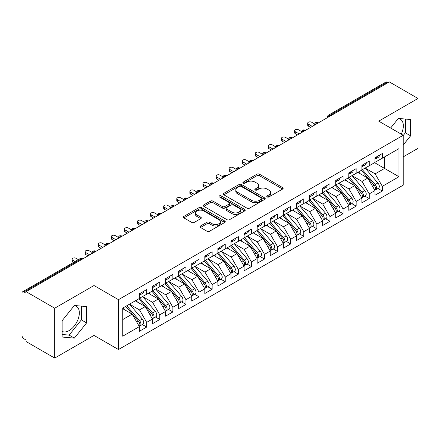 <?xml version="1.0" encoding="UTF-8"?>
<svg xmlns="http://www.w3.org/2000/svg" width="440" height="440" viewBox="0 0 440 440"><rect width="100%" height="100%" fill="white"/><g stroke="black" fill="none" stroke-linecap="round" stroke-linejoin="round"><path stroke-width="0.66" d="M267.163 196.933A1.271 0.737 0 0 0 268.961 196.933L282.618 189.052A1.815 1.05 0 0 0 283.145 188.309A1.815 1.05 0 0 0 282.618 187.566L259.485 174.213A1.815 1.05 0 0 0 256.916 174.213L243.265 182.094A1.271 0.737 0 0 0 242.891 182.617A1.271 0.737 0 0 0 243.265 183.134A1.271 0.737 0 0 0 245.064 183.134L246.829 182.111A5.814 3.355 0 0 1 255.052 182.111L256.982 183.227A5.814 3.355 0 0 1 258.682 185.597A5.814 3.355 0 0 1 256.982 187.974L255.216 188.997A1.271 0.737 0 0 0 254.843 189.514A1.271 0.737 0 0 0 255.216 190.031A1.271 0.737 0 0 0 257.015 190.031L258.781 189.013A5.814 3.355 0 0 1 267.003 189.013L268.934 190.124A5.814 3.355 0 0 1 270.633 192.5A5.814 3.355 0 0 1 268.934 194.876L267.163 195.894A1.271 0.737 0 0 0 266.794 196.411A1.271 0.737 0 0 0 267.163 196.933L267.163 195.894M62.123 331.408A14.443 8.338 120 0 0 69.13 330.572A14.443 8.338 120 0 0 78.562 317.851A14.443 8.338 120 0 0 76.346 306.279A14.443 8.338 120 0 0 74.25 305.624M398.25 118.564A14.443 8.338 -60 0 1 400.345 119.218A14.443 8.338 -60 0 1 401.264 134.151M200.508 225.995A1.815 1.05 0 0 0 199.975 226.738A1.815 1.05 0 0 0 200.508 227.48L206.998 231.226A1.815 1.05 0 0 0 209.566 231.226L224.73 222.47A1.815 1.05 0 0 0 225.258 221.727A1.815 1.05 0 0 0 224.73 220.985L201.597 207.636A1.815 1.05 0 0 0 199.029 207.636L183.865 216.387A1.815 1.05 0 0 0 183.337 217.129A1.815 1.05 0 0 0 183.865 217.872L191.703 222.398A1.815 1.05 0 0 0 194.277 222.398L200.761 218.653A1.815 1.05 0 0 0 201.295 217.91A1.815 1.05 0 0 0 200.761 217.168L196.878 214.924A4.862 2.805 0 0 1 195.454 212.938A4.862 2.805 0 0 1 198.457 210.347A4.862 2.805 0 0 1 203.753 210.953L218.977 219.747A4.862 2.805 0 0 1 220.402 221.727A4.862 2.805 0 0 1 217.399 224.323A4.862 2.805 0 0 1 212.102 223.713L209.566 222.25A1.815 1.05 0 0 0 206.998 222.25L200.508 225.995L200.508 227.48M403.205 156.893L418 148.352L418 98.467L389.329 81.917L26.059 291.649L26.059 293.161L23.964 291.951A2.778 1.606 -120 0 0 22.578 291.814A2.778 1.606 -120 0 0 22 293.084L22 335.412A2.778 1.606 -120 0 0 23.964 338.811L26.059 340.021L26.059 341.534L54.725 358.083L94.001 335.412L118.481 349.541L118.481 299.662L94.001 285.527L54.725 308.204L26.059 291.649M418 98.467L378.73 121.143L403.205 135.273L118.481 299.662M246.956 208.153A1.815 1.05 0 0 0 249.53 208.153L264.693 199.397A1.815 1.05 0 0 0 265.221 198.655A1.815 1.05 0 0 0 264.693 197.918L241.56 184.564A1.815 1.05 0 0 0 238.992 184.564L223.828 193.314A1.815 1.05 0 0 0 223.295 194.056A1.815 1.05 0 0 0 223.828 194.799L246.956 208.153M219.907 197.208A1.271 0.737 0 0 1 221.194 197.384L221.194 195.877L244.712 209.451A1.815 1.05 0 0 1 245.24 210.194A1.815 1.05 0 0 1 244.712 210.936L229.548 219.687A1.815 1.05 0 0 1 226.98 219.687L203.847 206.333L203.847 204.853A1.815 1.05 0 0 0 203.313 205.596A1.815 1.05 0 0 0 203.847 206.333M203.847 204.853L210.337 201.108A1.815 1.05 0 0 1 212.905 201.108L222.288 206.52A1.815 1.05 0 0 0 224.857 206.52L229.163 204.034A1.815 1.05 0 0 0 229.691 203.291A1.815 1.05 0 0 0 229.163 202.554L219.395 196.911A1.271 0.737 0 0 1 219.021 196.394A1.271 0.737 0 0 1 219.808 195.718A1.271 0.737 0 0 1 221.194 195.877M118.481 349.541L403.205 185.157L403.205 135.273M374.605 162.673L398.954 176.732L398.954 148.615L382.327 158.213L382.327 153.527L374.995 157.762L374.995 162.448L369.237 165.77L369.237 161.084L361.906 165.319L361.906 170.005L356.147 173.327L356.147 168.641L348.816 172.876L348.816 177.562L343.057 180.889L343.057 176.204L335.726 180.433L335.726 185.119L329.962 188.447L329.962 183.761L322.63 187.99L322.63 192.676L316.872 196.004L316.872 191.318L309.54 195.547L309.54 200.233L303.782 203.561L303.782 198.875L296.45 203.11L296.45 207.796L290.692 211.118L290.692 206.431L283.36 210.667L283.36 215.353L277.602 218.674L277.602 213.989L270.27 218.224L270.27 222.91L264.512 226.237L264.512 221.551L257.18 225.781L257.18 230.466L251.416 233.794L251.416 229.108L244.09 233.338L244.09 238.024L238.326 241.351L238.326 236.665L230.995 240.9L230.995 245.586L225.236 248.908L225.236 244.222L217.905 248.457L217.905 253.143L212.146 256.465L212.146 251.779L204.815 256.014L204.815 260.7L199.056 264.028L199.056 259.341L191.725 263.571L191.725 268.257L185.966 271.585L185.966 266.899L178.635 271.128L178.635 275.814L172.871 279.142L172.871 274.456L165.545 278.685L165.545 283.371L159.781 286.699L159.781 282.013L152.449 286.248L152.449 290.934L146.691 294.256L146.691 289.57L139.359 293.805L139.359 298.491L122.733 308.088L122.733 336.204L139.359 326.607L132.16 314.132L122.733 308.693M398.954 176.732L382.327 186.329L375.127 173.861L365.178 168.113M377.977 188.502L382.327 191.015L382.327 186.329M382.327 191.015L374.995 195.25L374.995 190.564L369.237 193.886L362.038 181.418L352.088 175.67L364.799 190.514L362.049 192.104A3.702 2.14 60 0 1 363.479 195.624A3.702 2.14 60 0 1 362.709 197.318A3.702 2.14 60 0 1 362.109 197.489M364.887 196.064L369.237 198.572L369.237 193.886M369.237 198.572L361.906 202.807L361.906 198.121L356.147 201.443L348.948 188.975L338.998 183.233L351.703 198.072L348.959 199.661A3.702 2.14 60 0 1 350.383 203.181A3.702 2.14 60 0 1 349.618 204.875A3.702 2.14 60 0 1 349.019 205.046M351.797 203.621L356.147 206.129L356.147 201.443M356.147 206.129L348.816 210.364L348.816 205.678L343.057 209.006L335.852 196.531L325.908 190.79M338.701 211.178L343.057 213.691L343.057 209.006M343.057 213.691L335.726 217.921L335.726 213.235L329.962 216.563L322.762 204.089L312.812 198.347M325.611 218.735L329.962 221.249L329.962 216.563M329.962 221.249L322.63 225.478L322.63 220.792L316.872 224.12L309.672 211.651L299.723 205.904M312.521 226.292L316.872 228.806L316.872 224.12M316.872 228.806L309.54 233.041L309.54 228.355L303.782 231.677L296.582 219.208L286.632 213.461M299.431 233.849L303.782 236.363L303.782 231.677M303.782 236.363L296.45 240.598L296.45 235.912L290.692 239.234L283.492 226.765L273.543 221.023M286.341 241.412L290.692 243.92L290.692 239.234M290.692 243.92L283.36 248.155L283.36 243.469L277.602 246.791L270.402 234.322L260.453 228.58M273.251 248.969L277.602 251.477L277.602 246.791M277.602 251.477L270.27 255.712L270.27 251.026L264.512 254.353L257.307 241.879L247.363 236.137M260.156 256.526L264.512 259.039L264.512 254.353M264.512 259.039L257.18 263.269L257.18 258.582L251.416 261.91L244.216 249.436L234.267 243.694M247.066 264.082L251.416 266.596L251.416 261.91M251.416 266.596L244.09 270.826L244.09 266.139L238.326 269.467L231.127 256.999L221.177 251.251M233.976 271.639L238.326 274.153L238.326 269.467M238.326 274.153L230.995 278.388L230.995 273.702L225.236 277.024L218.037 264.555L208.087 258.808M220.886 279.197L225.236 281.71L225.236 277.024M225.236 281.71L217.905 285.945L217.905 281.259L212.146 284.581L204.947 272.113L194.997 266.371M207.796 286.759L212.146 289.267L212.146 284.581M212.146 289.267L204.815 293.502L204.815 288.816L199.056 292.144L191.857 279.67L181.907 273.928M194.706 294.316L199.056 296.83L199.056 292.144M199.056 296.83L191.725 301.059L191.725 296.373L185.966 299.701L178.761 287.227L168.817 281.485M181.61 301.873L185.966 304.387L185.966 299.701M185.966 304.387L178.635 308.616L178.635 303.93L172.871 307.257L165.671 294.784L155.722 289.041M168.52 309.43L172.871 311.944L172.871 307.257M172.871 311.944L165.545 316.173L165.545 311.487L159.781 314.815L152.581 302.346L142.632 296.599M155.43 316.987L159.781 319.5L159.781 314.815M159.781 319.5L152.449 323.736L152.449 319.05L146.691 322.372L139.491 309.903L129.542 304.156M142.34 324.55L146.691 327.058L146.691 322.372M146.691 327.058L139.359 331.293L139.359 326.607M139.359 298.337L146.691 294.256M122.733 319.577L132.16 314.132M152.449 290.78L159.781 286.699M139.491 309.903L145.25 306.576L135.3 300.834M152.449 319.05L145.25 306.576M165.545 283.223L172.871 279.142M152.581 302.346L158.34 299.019L148.39 293.277M165.545 311.487L158.34 299.019M178.635 275.666L185.966 271.585M165.671 294.784L171.435 291.462L161.486 285.714M178.635 303.93L171.435 291.462M191.725 268.109L199.056 264.028M178.761 287.227L184.525 283.905L174.576 278.157M191.725 296.373L184.525 283.905M204.815 260.546L212.146 256.465M191.857 279.67L197.615 276.342L187.666 270.6M204.815 288.816L197.615 276.342M217.905 252.989L225.236 248.908M204.947 272.113L210.705 268.785L200.756 263.043M217.905 281.259L210.705 268.785M230.995 245.432L238.326 241.351M218.037 264.555L223.795 261.228L213.846 255.486M230.995 273.702L223.795 261.228M244.09 237.875L251.416 233.794M231.127 256.999L236.885 253.671L226.936 247.929M244.09 266.139L236.885 253.671M257.18 230.318L264.512 226.237M244.216 249.436L249.981 246.114L240.031 240.367M257.18 258.582L249.981 246.114M270.27 222.761L277.602 218.674M257.307 241.879L263.071 238.557L253.121 232.81M270.27 251.026L263.071 238.557M283.36 215.198L290.692 211.118M270.402 234.322L276.161 230.995L266.211 225.253M283.36 243.469L276.161 230.995M296.45 207.642L303.782 203.561M283.492 226.765L289.25 223.438L279.301 217.696M296.45 235.912L289.25 223.438M309.54 200.085L316.872 196.004M296.582 219.208L302.341 215.881L292.391 210.139M309.54 228.355L302.341 215.881M322.63 192.528L329.962 188.447M309.672 211.651L315.43 208.323L305.481 202.582M322.63 220.792L315.43 208.323M335.726 184.971L343.057 180.889M322.762 204.089L328.526 200.767L318.577 195.019M335.726 213.235L328.526 200.767M348.816 177.413L356.147 173.327M335.852 196.531L341.616 193.21L331.666 187.462M348.816 205.678L341.616 193.21M361.906 169.851L369.237 165.77M348.948 188.975L354.706 185.647L344.757 179.905M361.906 198.121L354.706 185.647M388.02 82.671L387.239 82.22L329.995 115.264L330.781 115.72M328.427 117.079A2.778 1.606 120 0 1 329.995 115.264A2.778 1.606 60 0 0 328.609 115.126L385.847 82.082A2.778 1.606 60 0 1 387.239 82.22M374.995 162.294L382.327 158.213M375.127 173.861L384.555 168.416L384.555 156.926L398.954 148.615M362.038 181.418L367.796 178.09L357.847 172.348M374.995 190.564L367.796 178.09M54.725 308.204L54.725 358.083M403.205 145.041L410.603 135.839L410.603 119.521L398.365 118.426L390.649 128.024M94.001 335.412L94.001 285.527M86.603 322.9L86.603 306.581L74.366 305.486L62.123 320.711L62.123 337.034L74.366 338.124L86.603 322.9L81.367 319.875L81.367 306.114M317.625 123.316L316.839 122.859A2.778 1.606 -120 0 0 315.452 122.722A2.778 1.606 -120 0 0 315.42 122.743L314.127 125.092A2.778 1.606 0 0 0 314.155 125.318M304.535 130.873L303.749 130.422A2.778 1.606 -120 0 0 302.363 130.284A2.778 1.606 -120 0 0 302.33 130.3L301.037 132.649A2.778 1.606 0 0 0 301.065 132.875M291.445 138.43L290.659 137.979A2.778 1.606 -120 0 0 289.267 137.841A2.778 1.606 -120 0 0 289.24 137.858L287.947 140.206A2.778 1.606 0 0 0 287.975 140.432M278.355 145.987L277.569 145.536A2.778 1.606 -120 0 0 276.177 145.398A2.778 1.606 -120 0 0 276.144 145.415L274.857 147.763A2.778 1.606 0 0 0 274.885 147.994M265.26 153.544L264.478 153.093A2.778 1.606 -120 0 0 263.087 152.955A2.778 1.606 -120 0 0 263.054 152.977L261.762 155.32A2.778 1.606 0 0 0 261.795 155.551M252.17 161.106L251.383 160.649A2.778 1.606 -120 0 0 249.997 160.512A2.778 1.606 -120 0 0 249.964 160.534L248.672 162.877A2.778 1.606 0 0 0 248.699 163.108M239.08 168.663L238.293 168.207A2.778 1.606 -120 0 0 236.907 168.069A2.778 1.606 -120 0 0 236.874 168.091L235.582 170.44A2.778 1.606 0 0 0 235.609 170.665M225.99 176.22L225.203 175.769A2.778 1.606 -120 0 0 223.817 175.632A2.778 1.606 -120 0 0 223.784 175.648L222.492 177.997A2.778 1.606 0 0 0 222.519 178.222M212.9 183.777L212.113 183.326A2.778 1.606 -120 0 0 210.722 183.189A2.778 1.606 -120 0 0 210.694 183.205L209.402 185.554A2.778 1.606 0 0 0 209.429 185.779M199.81 191.334L199.023 190.883A2.778 1.606 -120 0 0 197.632 190.746A2.778 1.606 -120 0 0 197.599 190.762L196.312 193.111A2.778 1.606 0 0 0 196.339 193.341M186.714 198.897L185.933 198.44A2.778 1.606 -120 0 0 184.542 198.303A2.778 1.606 -120 0 0 184.509 198.325L183.216 200.668A2.778 1.606 0 0 0 183.249 200.899M173.624 206.454L172.838 205.997A2.778 1.606 -120 0 0 171.452 205.86A2.778 1.606 -120 0 0 171.419 205.882L170.126 208.23A2.778 1.606 0 0 0 170.154 208.456M160.534 214.011L159.748 213.554A2.778 1.606 -120 0 0 158.362 213.417A2.778 1.606 -120 0 0 158.329 213.439L157.036 215.787A2.778 1.606 0 0 0 157.064 216.013M147.444 221.568L146.657 221.117A2.778 1.606 -120 0 0 145.272 220.979A2.778 1.606 -120 0 0 145.239 220.996L143.946 223.344A2.778 1.606 0 0 0 143.974 223.57M134.354 229.125L133.567 228.674A2.778 1.606 -120 0 0 132.182 228.536A2.778 1.606 -120 0 0 132.149 228.553L130.856 230.901A2.778 1.606 0 0 0 130.883 231.127M121.264 236.681L120.478 236.231A2.778 1.606 -120 0 0 119.086 236.093A2.778 1.606 -120 0 0 119.053 236.115L117.766 238.458A2.778 1.606 0 0 0 117.794 238.689M108.169 244.244L107.388 243.788A2.778 1.606 -120 0 0 105.996 243.65A2.778 1.606 -120 0 0 105.963 243.672L104.671 246.015A2.778 1.606 0 0 0 104.704 246.246M95.079 251.801L94.292 251.345A2.778 1.606 -120 0 0 92.906 251.207A2.778 1.606 -120 0 0 92.873 251.229L91.581 253.578A2.778 1.606 0 0 0 91.608 253.803M403.205 135.504L405.367 132.814L405.367 119.053M405.367 132.814L410.603 135.839M62.123 334.477L69.13 335.104L81.367 319.875M69.13 335.104L74.366 338.124M267.674 197.109L268.934 196.383A5.814 3.355 0 0 0 270.633 194.013L270.633 192.5M258.682 185.597L258.682 187.11A5.814 3.355 0 0 1 256.982 189.486L255.723 190.212M282.59 189.063L259.485 175.725A1.815 1.05 0 0 0 256.916 175.725L243.771 183.315M264.666 199.413L241.56 186.071A1.815 1.05 0 0 0 238.992 186.071L223.856 194.816M261.476 199.177A1.271 0.737 0 0 0 261.85 198.655A1.271 0.737 0 0 0 261.476 198.138L241.175 186.417A1.271 0.737 0 0 0 239.377 186.417L237.512 187.49A5.814 3.355 0 0 0 235.813 189.865A5.814 3.355 0 0 0 237.512 192.242L251.389 200.25A5.814 3.355 0 0 0 259.617 200.25L261.476 199.177L261.476 200.69A1.271 0.737 0 0 0 261.85 200.167L261.85 198.655M235.813 189.865L235.813 191.378A5.814 3.355 0 0 0 237.512 193.754L237.512 192.242M261.476 200.69L259.617 201.762A5.814 3.355 0 0 1 251.389 201.762L237.512 193.754M203.874 206.349L210.337 202.615L210.337 201.108M229.691 203.291L229.691 204.804A1.815 1.05 0 0 1 229.163 205.546L224.857 208.032A1.815 1.05 0 0 1 222.288 208.032L212.905 202.615A1.815 1.05 0 0 0 210.337 202.615M221.194 197.384L244.684 210.947M232.023 212.141A4.862 2.805 0 0 0 237.32 212.751A4.862 2.805 0 0 0 240.317 210.155A4.862 2.805 0 0 0 238.893 208.17L233.53 205.073A1.815 1.05 0 0 0 230.962 205.073L226.655 207.559A1.815 1.05 0 0 0 226.122 208.302A1.815 1.05 0 0 0 226.655 209.044L232.023 212.141L232.023 213.653A4.862 2.805 0 0 0 237.32 214.258A4.862 2.805 0 0 0 240.317 211.668L240.317 210.155M226.122 208.302L226.122 209.814A1.815 1.05 0 0 0 226.655 210.556L226.655 209.044M232.023 213.653L226.655 210.556M220.402 221.727L220.402 223.24A4.862 2.805 0 0 1 217.399 225.836A4.862 2.805 0 0 1 212.102 225.225L209.566 223.762A1.815 1.05 0 0 0 206.998 223.762L200.53 227.491M195.454 212.938L195.454 214.451A4.862 2.805 0 0 0 196.878 216.436L196.878 214.924M200.761 217.168L200.761 218.653L196.878 216.436M224.703 222.486L201.597 209.143A1.815 1.05 0 0 0 199.029 209.143L183.893 217.882M362.411 169.714L375.139 184.547A3.702 2.14 60 0 1 376.569 188.067A3.702 2.14 60 0 1 375.799 189.761L378.549 188.172A3.702 2.14 -120 0 0 379.319 186.478A3.702 2.14 -120 0 0 377.889 182.958L365.161 168.124M375.799 189.761A3.702 2.14 60 0 1 375.199 189.931M361.367 170.319L374.088 185.152A3.702 2.14 60 0 1 375.518 188.667A3.702 2.14 60 0 1 374.847 190.306M360.124 173.663L358.617 171.903M374.995 159.198A3.702 2.14 -120 0 0 375.518 157.685A3.702 2.14 -120 0 0 375.513 157.46M375.199 158.95A3.702 2.14 -120 0 0 375.799 158.78A3.702 2.14 -120 0 0 376.569 157.086A3.702 2.14 -120 0 0 376.558 156.855M379.308 155.271A3.702 2.14 60 0 1 379.319 155.496A3.702 2.14 60 0 1 378.549 157.19L375.799 158.78M314.424 123.844L311.636 122.238A2.316 1.337 -0 0 0 309.117 121.946A2.316 1.337 -0 0 0 307.687 123.184A2.316 1.337 -0 0 0 308.363 124.13L308.363 126.093A2.316 1.337 180 0 1 307.687 125.147L307.687 123.184M310.591 127.375L308.363 126.093M312.29 126.396L308.363 124.13M362.709 197.318L365.459 195.729A3.702 2.14 -120 0 0 366.223 194.035A3.702 2.14 -120 0 0 364.799 190.514M348.277 177.876L360.998 192.709A3.702 2.14 60 0 1 362.428 196.229A3.702 2.14 60 0 1 361.757 197.863M347.034 181.22L345.527 179.46M349.322 177.271L362.049 192.104M349.618 204.875L352.368 203.291A3.702 2.14 -120 0 0 353.133 201.591A3.702 2.14 -120 0 0 351.703 198.072M335.181 185.433L347.908 200.266A3.702 2.14 60 0 1 349.338 203.786A3.702 2.14 60 0 1 348.667 205.42M333.944 188.777L332.437 187.017M336.232 184.828L348.959 199.661M323.142 192.385L335.863 207.218A3.702 2.14 60 0 1 337.293 210.738A3.702 2.14 60 0 1 336.529 212.432L339.279 210.848A3.702 2.14 -120 0 0 340.043 209.154A3.702 2.14 -120 0 0 338.613 205.634L325.886 190.801M336.529 212.432A3.702 2.14 60 0 1 335.929 212.603M322.091 192.99L334.818 207.823A3.702 2.14 60 0 1 336.248 211.343A3.702 2.14 60 0 1 335.577 212.977M320.854 196.334L319.341 194.579M310.046 199.941L322.773 214.775A3.702 2.14 60 0 1 324.203 218.295A3.702 2.14 60 0 1 323.439 219.989L326.189 218.405A3.702 2.14 -120 0 0 326.953 216.711A3.702 2.14 -120 0 0 325.523 213.191L312.796 198.358M323.439 219.989A3.702 2.14 60 0 1 322.839 220.165M309.001 200.547L321.728 215.38A3.702 2.14 60 0 1 323.158 218.9A3.702 2.14 60 0 1 322.482 220.534M307.764 203.896L306.251 202.136M361.906 166.755A3.702 2.14 -120 0 0 362.428 165.248A3.702 2.14 -120 0 0 362.423 165.022M362.109 166.507A3.702 2.14 -120 0 0 362.709 166.337A3.702 2.14 -120 0 0 363.479 164.643A3.702 2.14 -120 0 0 363.468 164.417M366.218 162.828A3.702 2.14 60 0 1 366.223 163.053A3.702 2.14 60 0 1 365.459 164.747L362.709 166.337M301.329 131.406L298.546 129.795A2.316 1.337 -0 0 0 296.021 129.508A2.316 1.337 -0 0 0 294.597 130.741A2.316 1.337 -0 0 0 295.273 131.687L295.273 133.65A2.316 1.337 180 0 1 294.597 132.704L294.597 130.741M297.5 134.937L295.273 133.65M299.2 133.953L295.273 131.687M348.816 174.317A3.702 2.14 -120 0 0 349.338 172.805A3.702 2.14 -120 0 0 349.333 172.579M349.019 174.064A3.702 2.14 -120 0 0 349.618 173.894A3.702 2.14 -120 0 0 350.383 172.2A3.702 2.14 -120 0 0 350.377 171.974M353.127 170.385A3.702 2.14 60 0 1 353.133 170.61A3.702 2.14 60 0 1 352.368 172.31L349.618 173.894M288.239 138.963L285.456 137.352A2.316 1.337 -0 0 0 282.931 137.066A2.316 1.337 -0 0 0 281.507 138.298A2.316 1.337 -0 0 0 282.183 139.244L282.183 141.207A2.316 1.337 180 0 1 281.507 140.261L281.507 138.298M284.405 142.494L282.183 141.207M286.11 141.51L282.183 139.244M335.726 181.874A3.702 2.14 -120 0 0 336.248 180.362A3.702 2.14 -120 0 0 336.243 180.136M335.929 181.621A3.702 2.14 -120 0 0 336.529 181.451A3.702 2.14 -120 0 0 337.293 179.757A3.702 2.14 -120 0 0 337.288 179.531M340.038 177.941A3.702 2.14 60 0 1 340.043 178.167A3.702 2.14 60 0 1 339.279 179.867L336.529 181.451M275.149 146.52L272.365 144.914A2.316 1.337 -0 0 0 269.841 144.623A2.316 1.337 -0 0 0 268.411 145.855A2.316 1.337 -0 0 0 269.093 146.801L269.093 148.764A2.316 1.337 180 0 1 268.411 147.823L268.411 145.855M271.315 150.051L269.093 148.764M273.02 149.066L269.093 146.801M322.63 189.431A3.702 2.14 -120 0 0 323.158 187.919A3.702 2.14 -120 0 0 323.147 187.693M322.839 189.184A3.702 2.14 -120 0 0 323.439 189.007A3.702 2.14 -120 0 0 324.203 187.314A3.702 2.14 -120 0 0 324.198 187.088M326.948 185.504A3.702 2.14 60 0 1 326.953 185.73A3.702 2.14 60 0 1 326.189 187.424L323.439 189.007M262.059 154.077L259.27 152.471A2.316 1.337 -0 0 0 256.751 152.18A2.316 1.337 -0 0 0 255.321 153.412A2.316 1.337 -0 0 0 255.998 154.357L255.998 156.327A2.316 1.337 180 0 1 255.321 155.381L255.321 153.412M258.225 157.608L255.998 156.327M259.925 156.624L255.998 154.357M296.956 207.499L309.683 222.338A3.702 2.14 60 0 1 311.113 225.852A3.702 2.14 60 0 1 310.349 227.552L313.093 225.962A3.702 2.14 -120 0 0 313.863 224.268A3.702 2.14 -120 0 0 312.433 220.748L299.706 205.915M310.349 227.552A3.702 2.14 60 0 1 309.749 227.722M295.911 208.104L308.638 222.943A3.702 2.14 60 0 1 310.068 226.457A3.702 2.14 60 0 1 309.392 228.096M294.668 211.453L293.161 209.693M309.54 196.988A3.702 2.14 -120 0 0 310.068 195.476A3.702 2.14 -120 0 0 310.057 195.25M309.749 196.74A3.702 2.14 -120 0 0 310.349 196.57A3.702 2.14 -120 0 0 311.113 194.871A3.702 2.14 -120 0 0 311.108 194.645M313.858 193.061A3.702 2.14 60 0 1 313.863 193.287A3.702 2.14 60 0 1 313.093 194.981L310.349 196.57M248.969 161.634L246.18 160.028A2.316 1.337 -0 0 0 243.661 159.737A2.316 1.337 -0 0 0 242.231 160.974A2.316 1.337 -0 0 0 242.907 161.915L242.907 163.884A2.316 1.337 180 0 1 242.231 162.938L242.231 160.974M245.135 165.165L242.907 163.884M246.835 164.186L242.907 161.915M283.866 215.061L296.593 229.895A3.702 2.14 60 0 1 298.023 233.415A3.702 2.14 60 0 1 297.253 235.109L300.003 233.519A3.702 2.14 -120 0 0 300.773 231.825A3.702 2.14 -120 0 0 299.343 228.305L286.616 213.472M297.253 235.109A3.702 2.14 60 0 1 296.654 235.279M282.821 215.666L295.543 230.5A3.702 2.14 60 0 1 296.973 234.02A3.702 2.14 60 0 1 296.302 235.653M281.578 219.01L280.071 217.25M296.45 204.545A3.702 2.14 -120 0 0 296.973 203.038A3.702 2.14 -120 0 0 296.967 202.807M296.654 204.298A3.702 2.14 -120 0 0 297.253 204.127A3.702 2.14 -120 0 0 298.023 202.433A3.702 2.14 -120 0 0 298.018 202.208M300.762 200.618A3.702 2.14 60 0 1 300.773 200.844A3.702 2.14 60 0 1 300.003 202.538L297.253 204.127M235.879 169.191L233.09 167.585A2.316 1.337 -0 0 0 230.571 167.294A2.316 1.337 -0 0 0 229.141 168.531A2.316 1.337 -0 0 0 229.818 169.477L229.818 171.441A2.316 1.337 180 0 1 229.141 170.495L229.141 168.531M232.045 172.722L229.818 171.441M233.745 171.743L229.818 169.477M270.776 222.618L283.503 237.452A3.702 2.14 60 0 1 284.933 240.972A3.702 2.14 60 0 1 284.163 242.666L286.913 241.076A3.702 2.14 -120 0 0 287.678 239.382A3.702 2.14 -120 0 0 286.253 235.862L273.526 221.029M284.163 242.666A3.702 2.14 60 0 1 283.564 242.836M269.731 223.223L282.452 238.056A3.702 2.14 60 0 1 283.882 241.577A3.702 2.14 60 0 1 283.212 243.21M268.488 226.567L266.981 224.807M283.36 212.108A3.702 2.14 -120 0 0 283.882 210.595A3.702 2.14 -120 0 0 283.877 210.37M283.564 211.855A3.702 2.14 -120 0 0 284.163 211.684A3.702 2.14 -120 0 0 284.933 209.99A3.702 2.14 -120 0 0 284.922 209.764M287.672 208.175A3.702 2.14 60 0 1 287.678 208.401A3.702 2.14 60 0 1 286.913 210.095L284.163 211.684M222.783 176.754L220 175.142A2.316 1.337 -0 0 0 217.476 174.856A2.316 1.337 -0 0 0 216.051 176.088A2.316 1.337 -0 0 0 216.728 177.034L216.728 178.998A2.316 1.337 180 0 1 216.051 178.052L216.051 176.088M218.955 180.285L216.728 178.998M220.655 179.3L216.728 177.034M257.686 230.175L270.413 245.009A3.702 2.14 60 0 1 271.838 248.529A3.702 2.14 60 0 1 271.073 250.223L273.823 248.639A3.702 2.14 -120 0 0 274.588 246.939A3.702 2.14 -120 0 0 273.158 243.424L260.436 228.586M271.073 250.223A3.702 2.14 60 0 1 270.474 250.393M256.636 230.78L269.363 245.614A3.702 2.14 60 0 1 270.793 249.134A3.702 2.14 60 0 1 270.122 250.767M255.398 234.124L253.891 232.37M270.27 219.665A3.702 2.14 -120 0 0 270.793 218.152A3.702 2.14 -120 0 0 270.787 217.927M270.474 219.412A3.702 2.14 -120 0 0 271.073 219.241A3.702 2.14 -120 0 0 271.838 217.547A3.702 2.14 -120 0 0 271.832 217.322M274.582 215.732A3.702 2.14 60 0 1 274.588 215.958A3.702 2.14 60 0 1 273.823 217.657L271.073 219.241M209.693 184.311L206.91 182.699A2.316 1.337 -0 0 0 204.386 182.413A2.316 1.337 -0 0 0 202.961 183.645A2.316 1.337 -0 0 0 203.638 184.591L203.638 186.555A2.316 1.337 180 0 1 202.961 185.609L202.961 183.645M205.86 187.841L203.638 186.555M207.565 186.857L203.638 184.591M244.596 237.732L257.318 252.566A3.702 2.14 60 0 1 258.748 256.086A3.702 2.14 60 0 1 257.983 257.78L260.733 256.196A3.702 2.14 -120 0 0 261.498 254.502A3.702 2.14 -120 0 0 260.068 250.982L247.341 236.148M257.983 257.78A3.702 2.14 60 0 1 257.384 257.95M243.546 238.337L256.273 253.171A3.702 2.14 60 0 1 257.703 256.69A3.702 2.14 60 0 1 257.031 258.324M242.308 241.681L240.796 239.927M257.18 227.222A3.702 2.14 -120 0 0 257.703 225.709A3.702 2.14 -120 0 0 257.697 225.484M257.384 226.969A3.702 2.14 -120 0 0 257.983 226.798A3.702 2.14 -120 0 0 258.748 225.104A3.702 2.14 -120 0 0 258.742 224.879M261.492 223.289A3.702 2.14 60 0 1 261.498 223.52A3.702 2.14 60 0 1 260.733 225.214L257.983 226.798M196.603 191.868L193.82 190.262A2.316 1.337 -0 0 0 191.296 189.97A2.316 1.337 -0 0 0 189.865 191.202A2.316 1.337 -0 0 0 190.548 192.148L190.548 194.112A2.316 1.337 180 0 1 189.865 193.171L189.865 191.202M192.77 195.399L190.548 194.112M194.475 194.414L190.548 192.148M231.501 245.289L244.228 260.123A3.702 2.14 60 0 1 245.657 263.643A3.702 2.14 60 0 1 244.893 265.337L247.643 263.753A3.702 2.14 -120 0 0 248.407 262.059A3.702 2.14 -120 0 0 246.978 258.538L234.251 243.705M244.893 265.337A3.702 2.14 60 0 1 244.294 265.513M230.456 245.894L243.183 260.728A3.702 2.14 60 0 1 244.613 264.248A3.702 2.14 60 0 1 243.936 265.881M229.218 249.244L227.706 247.484M244.09 234.779A3.702 2.14 -120 0 0 244.613 233.266A3.702 2.14 -120 0 0 244.602 233.041M244.294 234.531A3.702 2.14 -120 0 0 244.893 234.355A3.702 2.14 -120 0 0 245.657 232.661A3.702 2.14 -120 0 0 245.652 232.436M248.402 230.852A3.702 2.14 60 0 1 248.407 231.077A3.702 2.14 60 0 1 247.643 232.771L244.893 234.355M183.513 199.424L180.73 197.819A2.316 1.337 -0 0 0 178.206 197.527A2.316 1.337 -0 0 0 176.776 198.764A2.316 1.337 -0 0 0 177.452 199.705L177.452 201.674A2.316 1.337 180 0 1 176.776 200.728L176.776 198.764M179.68 202.956L177.452 201.674M181.379 201.977L177.452 199.705M218.411 252.852L231.138 267.685A3.702 2.14 60 0 1 232.568 271.2A3.702 2.14 60 0 1 231.803 272.899L234.548 271.31A3.702 2.14 -120 0 0 235.318 269.615A3.702 2.14 -120 0 0 233.888 266.096L221.161 251.262M231.803 272.899A3.702 2.14 60 0 1 231.204 273.07M217.365 253.451L230.093 268.29A3.702 2.14 60 0 1 231.523 271.805A3.702 2.14 60 0 1 230.846 273.444M216.123 256.801L214.615 255.041M230.995 242.336A3.702 2.14 -120 0 0 231.523 240.823A3.702 2.14 -120 0 0 231.512 240.598M231.204 242.088A3.702 2.14 -120 0 0 231.803 241.918A3.702 2.14 -120 0 0 232.568 240.218A3.702 2.14 -120 0 0 232.562 239.993M235.312 238.409A3.702 2.14 60 0 1 235.318 238.634A3.702 2.14 60 0 1 234.548 240.328L231.803 241.918M170.423 206.982L167.635 205.376A2.316 1.337 -0 0 0 165.115 205.084A2.316 1.337 -0 0 0 163.686 206.322A2.316 1.337 -0 0 0 164.362 207.262L164.362 209.231A2.316 1.337 180 0 1 163.686 208.285L163.686 206.322M166.59 210.513L164.362 209.231M168.289 209.534L164.362 207.262M205.321 260.409L218.048 275.242A3.702 2.14 60 0 1 219.478 278.762A3.702 2.14 60 0 1 218.708 280.456L221.458 278.867A3.702 2.14 -120 0 0 222.228 277.173A3.702 2.14 -120 0 0 220.798 273.653L208.071 258.819M218.708 280.456A3.702 2.14 60 0 1 218.108 280.627M204.276 261.014L216.997 275.847A3.702 2.14 60 0 1 218.427 279.367A3.702 2.14 60 0 1 217.756 281.001M203.032 264.358L201.526 262.598M217.905 249.893A3.702 2.14 -120 0 0 218.427 248.386A3.702 2.14 -120 0 0 218.422 248.155M218.108 249.645A3.702 2.14 -120 0 0 218.708 249.475A3.702 2.14 -120 0 0 219.478 247.781A3.702 2.14 -120 0 0 219.472 247.555M222.216 245.966A3.702 2.14 60 0 1 222.228 246.191A3.702 2.14 60 0 1 221.458 247.885L218.708 249.475M157.333 214.539L154.545 212.933A2.316 1.337 -0 0 0 152.026 212.641A2.316 1.337 -0 0 0 150.596 213.879A2.316 1.337 -0 0 0 151.272 214.825L151.272 216.788A2.316 1.337 180 0 1 150.596 215.842L150.596 213.879M153.5 218.075L151.272 216.788M155.199 217.091L151.272 214.825M192.231 267.966L204.958 282.799A3.702 2.14 60 0 1 206.388 286.319A3.702 2.14 60 0 1 205.618 288.013L208.368 286.423A3.702 2.14 -120 0 0 209.132 284.73A3.702 2.14 -120 0 0 207.708 281.21L194.981 266.376M205.618 288.013A3.702 2.14 60 0 1 205.018 288.184M191.186 268.571L203.907 283.404A3.702 2.14 60 0 1 205.337 286.924A3.702 2.14 60 0 1 204.666 288.558M189.943 271.915L188.436 270.155M204.815 257.455A3.702 2.14 -120 0 0 205.337 255.943A3.702 2.14 -120 0 0 205.332 255.717M205.018 257.202A3.702 2.14 -120 0 0 205.618 257.031A3.702 2.14 -120 0 0 206.388 255.338A3.702 2.14 -120 0 0 206.377 255.112M209.127 253.523A3.702 2.14 60 0 1 209.132 253.748A3.702 2.14 60 0 1 208.368 255.442L205.618 257.031M144.238 222.101L141.455 220.49A2.316 1.337 -0 0 0 138.93 220.204A2.316 1.337 -0 0 0 137.506 221.436A2.316 1.337 -0 0 0 138.182 222.382L138.182 224.345A2.316 1.337 180 0 1 137.506 223.399L137.506 221.436M140.41 225.632L138.182 224.345M142.109 224.648L138.182 222.382M179.141 275.523L191.868 290.356A3.702 2.14 60 0 1 193.292 293.876A3.702 2.14 60 0 1 192.528 295.57L195.278 293.986A3.702 2.14 -120 0 0 196.042 292.286A3.702 2.14 -120 0 0 194.612 288.772L181.891 273.933M192.528 295.57A3.702 2.14 60 0 1 191.928 295.741M178.09 276.128L190.817 290.961A3.702 2.14 60 0 1 192.247 294.481A3.702 2.14 60 0 1 191.576 296.115M176.853 279.471L175.346 277.717M191.725 265.012A3.702 2.14 -120 0 0 192.247 263.5A3.702 2.14 -120 0 0 192.242 263.274M191.928 264.759A3.702 2.14 -120 0 0 192.528 264.589A3.702 2.14 -120 0 0 193.292 262.895A3.702 2.14 -120 0 0 193.287 262.669M196.037 261.079A3.702 2.14 60 0 1 196.042 261.305A3.702 2.14 60 0 1 195.278 263.005L192.528 264.589M131.148 229.658L128.364 228.047A2.316 1.337 -0 0 0 125.84 227.761A2.316 1.337 -0 0 0 124.416 228.993A2.316 1.337 -0 0 0 125.092 229.939L125.092 231.902A2.316 1.337 180 0 1 124.416 230.962L124.416 228.993M127.314 233.189L125.092 231.902M129.019 232.205L125.092 229.939M166.051 283.08L178.772 297.913A3.702 2.14 60 0 1 180.202 301.433A3.702 2.14 60 0 1 179.438 303.127L182.188 301.543A3.702 2.14 -120 0 0 182.952 299.849A3.702 2.14 -120 0 0 181.522 296.329L168.795 281.496M179.438 303.127A3.702 2.14 60 0 1 178.838 303.303M165 283.685L177.727 298.518A3.702 2.14 60 0 1 179.157 302.038A3.702 2.14 60 0 1 178.486 303.672M163.763 287.034L162.25 285.274M178.635 272.569A3.702 2.14 -120 0 0 179.157 271.057A3.702 2.14 -120 0 0 179.152 270.831M178.838 272.322A3.702 2.14 -120 0 0 179.438 272.146A3.702 2.14 -120 0 0 180.202 270.452A3.702 2.14 -120 0 0 180.197 270.226M182.947 268.642A3.702 2.14 60 0 1 182.952 268.868A3.702 2.14 60 0 1 182.188 270.562L179.438 272.146M118.058 237.215L115.275 235.609A2.316 1.337 -0 0 0 112.75 235.318A2.316 1.337 -0 0 0 111.32 236.549A2.316 1.337 -0 0 0 112.002 237.496L112.002 239.459A2.316 1.337 180 0 1 111.32 238.519L111.32 236.549M114.224 240.746L112.002 239.459M115.929 239.762L112.002 237.496M152.955 290.637L165.682 305.476A3.702 2.14 60 0 1 167.112 308.99A3.702 2.14 60 0 1 166.347 310.69L169.097 309.1A3.702 2.14 -120 0 0 169.862 307.406A3.702 2.14 -120 0 0 168.432 303.886L155.705 289.053M166.347 310.69A3.702 2.14 60 0 1 165.748 310.86M151.91 291.242L164.637 306.075A3.702 2.14 60 0 1 166.067 309.595A3.702 2.14 60 0 1 165.391 311.234M150.673 294.591L149.16 292.831M165.545 280.126A3.702 2.14 -120 0 0 166.067 278.614A3.702 2.14 -120 0 0 166.056 278.388M165.748 279.879A3.702 2.14 -120 0 0 166.347 279.708A3.702 2.14 -120 0 0 167.112 278.009A3.702 2.14 -120 0 0 167.107 277.783M169.857 276.199A3.702 2.14 60 0 1 169.862 276.425A3.702 2.14 60 0 1 169.097 278.119L166.347 279.708M104.968 244.772L102.184 243.166A2.316 1.337 -0 0 0 99.66 242.875A2.316 1.337 -0 0 0 98.23 244.112A2.316 1.337 -0 0 0 98.907 245.053L98.907 247.022A2.316 1.337 180 0 1 98.23 246.076L98.23 244.112M101.134 248.303L98.907 247.022M102.834 247.324L98.907 245.053M139.865 298.199L152.592 313.033A3.702 2.14 60 0 1 154.022 316.553A3.702 2.14 60 0 1 153.257 318.247L156.002 316.657A3.702 2.14 -120 0 0 156.772 314.963A3.702 2.14 -120 0 0 155.342 311.443L142.615 296.61M153.257 318.247A3.702 2.14 60 0 1 152.658 318.417M138.82 298.804L151.547 313.638A3.702 2.14 60 0 1 152.977 317.152A3.702 2.14 60 0 1 152.301 318.791M137.577 302.148L136.07 300.388M152.449 287.683A3.702 2.14 -120 0 0 152.977 286.171A3.702 2.14 -120 0 0 152.966 285.945M152.658 287.436A3.702 2.14 -120 0 0 153.257 287.265A3.702 2.14 -120 0 0 154.022 285.571A3.702 2.14 -120 0 0 154.017 285.34M156.767 283.756A3.702 2.14 60 0 1 156.772 283.982A3.702 2.14 60 0 1 156.002 285.675L153.257 287.265M91.878 252.329L89.089 250.723A2.316 1.337 -0 0 0 86.57 250.431A2.316 1.337 -0 0 0 85.14 251.669A2.316 1.337 -0 0 0 85.817 252.615L85.817 254.579A2.316 1.337 180 0 1 85.14 253.633L85.14 251.669M88.044 255.86L85.817 254.579M89.743 254.881L85.817 252.615M126.775 305.756L139.502 320.59A3.702 2.14 60 0 1 140.932 324.11A3.702 2.14 60 0 1 140.162 325.804L142.912 324.214A3.702 2.14 -120 0 0 143.682 322.52A3.702 2.14 -120 0 0 142.252 319L129.525 304.166M140.162 325.804A3.702 2.14 60 0 1 139.562 325.974M125.73 306.361L138.452 321.195A3.702 2.14 60 0 1 139.882 324.715A3.702 2.14 60 0 1 139.211 326.348M124.487 309.705L122.98 307.945M139.359 295.24A3.702 2.14 -120 0 0 139.882 293.733A3.702 2.14 -120 0 0 139.876 293.507M139.562 294.993A3.702 2.14 -120 0 0 140.162 294.822A3.702 2.14 -120 0 0 140.932 293.128A3.702 2.14 -120 0 0 140.927 292.902M143.671 291.313A3.702 2.14 60 0 1 143.682 291.539A3.702 2.14 60 0 1 142.912 293.233L140.162 294.822M78.331 259.628L75.999 258.28A2.316 1.337 -0 0 0 73.48 257.994A2.316 1.337 -0 0 0 72.05 259.226A2.316 1.337 -0 0 0 72.727 260.172L72.727 262.136A2.316 1.337 180 0 1 72.05 261.19L72.05 259.226M73.354 262.499L72.727 262.136M75.053 261.514L72.727 260.172M81.989 259.358L81.202 258.907L23.964 291.951M82.803 258.891L82.594 258.77A2.778 1.606 120 0 0 81.202 258.907A2.778 1.606 -120 0 0 79.816 258.77L22.578 291.814M318.439 122.843L318.23 122.722A2.778 1.606 120 0 0 316.839 122.859A2.778 1.606 120 0 0 315.332 124.636M305.349 130.405L305.14 130.284A2.778 1.606 120 0 0 303.749 130.422A2.778 1.606 120 0 0 302.242 132.198M292.259 137.962L292.045 137.841A2.778 1.606 120 0 0 290.659 137.979A2.778 1.606 120 0 0 289.152 139.755M279.163 145.519L278.954 145.398A2.778 1.606 120 0 0 277.569 145.536A2.778 1.606 120 0 0 276.062 147.312M266.074 153.076L265.865 152.955A2.778 1.606 120 0 0 264.478 153.093A2.778 1.606 120 0 0 262.971 154.869M252.984 160.633L252.775 160.512A2.778 1.606 120 0 0 251.383 160.649A2.778 1.606 120 0 0 249.882 162.426M239.894 168.19L239.685 168.069A2.778 1.606 120 0 0 238.293 168.207A2.778 1.606 120 0 0 236.786 169.983M226.804 175.753L226.595 175.632A2.778 1.606 120 0 0 225.203 175.769A2.778 1.606 120 0 0 223.696 177.546M213.714 183.31L213.499 183.189A2.778 1.606 120 0 0 212.113 183.326A2.778 1.606 120 0 0 210.606 185.103M200.618 190.867L200.409 190.746A2.778 1.606 120 0 0 199.023 190.883A2.778 1.606 120 0 0 197.516 192.66M187.528 198.424L187.319 198.303A2.778 1.606 120 0 0 185.933 198.44A2.778 1.606 120 0 0 184.426 200.216M174.438 205.981L174.229 205.86A2.778 1.606 120 0 0 172.838 205.997A2.778 1.606 120 0 0 171.336 207.774M161.348 213.543L161.139 213.417A2.778 1.606 120 0 0 159.748 213.554A2.778 1.606 120 0 0 158.24 215.331M148.258 221.1L148.049 220.979A2.778 1.606 120 0 0 146.657 221.117A2.778 1.606 120 0 0 145.151 222.893M135.168 228.657L134.954 228.536A2.778 1.606 120 0 0 133.567 228.674A2.778 1.606 120 0 0 132.061 230.45M122.073 236.214L121.864 236.093A2.778 1.606 120 0 0 120.478 236.231A2.778 1.606 120 0 0 118.971 238.007M108.983 243.771L108.774 243.65A2.778 1.606 120 0 0 107.388 243.788A2.778 1.606 120 0 0 105.88 245.564M95.892 251.328L95.684 251.207A2.778 1.606 120 0 0 94.292 251.345A2.778 1.606 120 0 0 92.791 253.121M268.934 196.383L268.934 194.876M255.216 190.031L255.216 188.997M256.982 189.486L256.982 187.974M243.265 183.134L243.265 182.094M256.916 175.725L256.916 174.213M259.485 175.725L259.485 174.213M282.618 189.052L282.618 187.566M223.828 194.799L223.828 193.314M238.992 186.071L238.992 184.564M241.56 186.071L241.56 184.564M264.693 199.397L264.693 197.918M251.389 201.762L251.389 200.25M259.617 201.762L259.617 200.25M212.905 202.615L212.905 201.108M222.288 208.032L222.288 206.52M224.857 208.032L224.857 206.52M229.163 205.546L229.163 204.034M244.712 210.936L244.712 209.451M206.998 223.762L206.998 222.25M209.566 223.762L209.566 222.25M212.102 225.225L212.102 223.713M183.865 217.872L183.865 216.387M199.029 209.143L199.029 207.636M201.597 209.143L201.597 207.636M224.73 222.47L224.73 220.985M374.088 185.152L372.427 186.109M377.889 182.958L375.139 184.547M360.998 192.709L359.337 193.666M347.908 200.266L346.247 201.229M334.818 207.823L333.152 208.786M338.613 205.634L335.863 207.218M321.728 215.38L320.062 216.343M325.523 213.191L322.773 214.775M308.638 222.943L306.972 223.9M312.433 220.748L309.683 222.338M295.543 230.5L293.882 231.457M299.343 228.305L296.593 229.895M282.452 238.056L280.791 239.019M286.253 235.862L283.503 237.452M269.363 245.614L267.702 246.576M273.158 243.424L270.413 245.009M256.273 253.171L254.606 254.133M260.068 250.982L257.318 252.566M243.183 260.728L241.516 261.69M246.978 258.538L244.228 260.123M230.093 268.29L228.426 269.247M233.888 266.096L231.138 267.685M216.997 275.847L215.336 276.804M220.798 273.653L218.048 275.242M203.907 283.404L202.246 284.367M207.708 281.21L204.958 282.799M190.817 290.961L189.156 291.923M194.612 288.772L191.868 290.356M177.727 298.518L176.061 299.481M181.522 296.329L178.772 297.913M164.637 306.075L162.971 307.038M168.432 303.886L165.682 305.476M151.547 313.638L149.881 314.595M155.342 311.443L152.592 313.033M138.452 321.195L136.791 322.152M142.252 319L139.502 320.59M318.23 122.722A2.778 2.778 0 0 0 315.452 122.722M328.609 115.126A2.778 2.778 0 0 0 327.217 117.535M305.14 130.284A2.778 2.778 0 0 0 302.363 130.284M292.045 137.841A2.778 2.778 0 0 0 289.267 137.841M278.954 145.398A2.778 2.778 0 0 0 276.177 145.398M265.865 152.955A2.778 2.778 0 0 0 263.087 152.955M252.775 160.512A2.778 2.778 0 0 0 249.997 160.512M239.685 168.069A2.778 2.778 0 0 0 236.907 168.069M226.595 175.632A2.778 2.778 0 0 0 223.817 175.632M213.499 183.189A2.778 2.778 0 0 0 210.722 183.189M200.409 190.746A2.778 2.778 0 0 0 197.632 190.746M187.319 198.303A2.778 2.778 0 0 0 184.542 198.303M174.229 205.86A2.778 2.778 0 0 0 171.452 205.86M161.139 213.417A2.778 2.778 0 0 0 158.362 213.417M148.049 220.979A2.778 2.778 0 0 0 145.272 220.979M134.954 228.536A2.778 2.778 0 0 0 132.182 228.536M121.864 236.093A2.778 2.778 0 0 0 119.086 236.093M108.774 243.65A2.778 2.778 0 0 0 105.996 243.65M95.684 251.207A2.778 2.778 0 0 0 92.906 251.207M82.594 258.77A2.778 2.778 0 0 0 79.816 258.77"/></g></svg>
